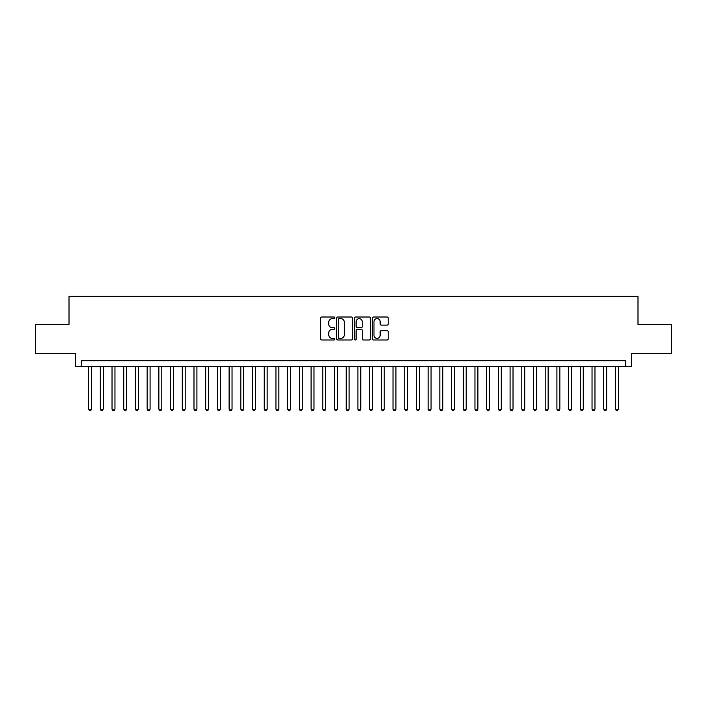 <?xml version="1.0" encoding="UTF-8"?>
<svg xmlns="http://www.w3.org/2000/svg" width="707" height="707" viewBox="0 0 707 707"><rect width="100%" height="100%" fill="white"/><g stroke="black" fill="none" stroke-linecap="round" stroke-linejoin="round"><path stroke-width="1.06" d="M334.764 317.814A0.804 0.804 0 0 0 333.96 317.01L321.756 317.01A1.149 1.149 0 0 0 320.607 318.159L320.607 338.847A1.149 1.149 0 0 0 321.756 339.996L333.96 339.996A0.804 0.804 0 0 0 334.764 339.192A0.804 0.804 0 0 0 333.96 338.388L332.387 338.388A3.676 3.676 0 0 1 328.711 334.711L328.711 332.988A3.676 3.676 0 0 1 332.387 329.312L333.96 329.312A0.804 0.804 0 0 0 334.764 328.508A0.804 0.804 0 0 0 333.96 327.703L332.387 327.703A3.676 3.676 0 0 1 328.711 324.027L328.711 322.295A3.676 3.676 0 0 1 332.387 318.618L333.96 318.618A0.804 0.804 0 0 0 334.764 317.814M387.083 325.114A1.149 1.149 0 0 0 388.231 323.965L388.231 318.159A1.149 1.149 0 0 0 387.083 317.01L373.526 317.01A1.149 1.149 0 0 0 372.377 318.159L372.377 338.847A1.149 1.149 0 0 0 373.526 339.996L387.083 339.996A1.149 1.149 0 0 0 388.231 338.847L388.231 331.839A1.149 1.149 0 0 0 387.083 330.69L381.285 330.69A1.149 1.149 0 0 0 380.136 331.839L380.136 335.312A3.075 3.075 0 0 1 377.061 338.388A3.075 3.075 0 0 1 373.985 335.312L373.985 321.694A3.075 3.075 0 0 1 377.061 318.618A3.075 3.075 0 0 1 380.136 321.694L380.136 323.965A1.149 1.149 0 0 0 381.285 325.114L387.083 325.114M625.695 366.553L631.554 366.553L631.554 353.677L671.65 353.677L671.65 324.407L637.988 324.407L637.988 296.313L69.012 296.313L69.012 324.407L35.35 324.407L35.35 353.677L75.446 353.677L75.446 366.553L625.695 366.553L625.695 360.703L81.305 360.703L81.305 366.553M352.493 318.159A1.149 1.149 0 0 0 351.344 317.01L337.787 317.01A1.149 1.149 0 0 0 336.638 318.159L336.638 338.847A1.149 1.149 0 0 0 337.787 339.996L351.344 339.996A1.149 1.149 0 0 0 352.493 338.847L352.493 318.159M355.656 317.01L369.213 317.01A1.149 1.149 0 0 1 370.362 318.159L370.362 338.847A1.149 1.149 0 0 1 369.213 339.996L363.416 339.996A1.149 1.149 0 0 1 362.267 338.847L362.267 330.461A1.149 1.149 0 0 0 361.109 329.312L357.265 329.312A1.149 1.149 0 0 0 356.116 330.461L356.116 339.192A0.804 0.804 0 0 1 355.312 339.996A0.804 0.804 0 0 1 354.507 339.192L354.507 318.159A1.149 1.149 0 0 1 355.656 317.01M339.051 318.618A0.804 0.804 0 0 0 338.246 319.423L338.246 337.584A0.804 0.804 0 0 0 339.051 338.388L340.712 338.388A3.676 3.676 0 0 0 344.389 334.711L344.389 322.295A3.676 3.676 0 0 0 340.712 318.618L339.051 318.618M362.267 321.756A3.075 3.075 0 0 0 359.191 318.68A3.075 3.075 0 0 0 356.116 321.756L356.116 326.554A1.149 1.149 0 0 0 357.265 327.703L361.109 327.703A1.149 1.149 0 0 0 362.267 326.554L362.267 321.756M88.622 366.553L88.622 409.167L91.548 409.167L91.548 366.553M91.548 409.167L90.664 410.687L89.497 410.687L88.622 409.167M100.323 366.553L100.323 409.167L103.257 409.167L103.257 366.553M103.257 409.167L102.374 410.687L101.207 410.687L100.323 409.167M112.033 366.553L112.033 409.167L114.958 409.167L114.958 366.553M114.958 409.167L114.083 410.687L112.908 410.687L112.033 409.167M123.743 366.553L123.743 409.167L126.668 409.167L126.668 366.553M126.668 409.167L125.793 410.687L124.618 410.687L123.743 409.167M135.452 366.553L135.452 409.167L138.378 409.167L138.378 366.553M138.378 409.167L137.494 410.687L136.327 410.687L135.452 409.167M147.153 366.553L147.153 409.167L150.087 409.167L150.087 366.553M150.087 409.167L149.204 410.687L148.037 410.687L147.153 409.167M158.863 366.553L158.863 409.167L161.788 409.167L161.788 366.553M161.788 409.167L160.913 410.687L159.738 410.687L158.863 409.167M170.573 366.553L170.573 409.167L173.498 409.167L173.498 366.553M173.498 409.167L172.623 410.687L171.448 410.687L170.573 409.167M182.282 366.553L182.282 409.167L185.207 409.167L185.207 366.553M185.207 409.167L184.324 410.687L183.157 410.687L182.282 409.167M193.983 366.553L193.983 409.167L196.917 409.167L196.917 366.553M196.917 409.167L196.033 410.687L194.867 410.687L193.983 409.167M205.693 366.553L205.693 409.167L208.618 409.167L208.618 366.553M208.618 409.167L207.743 410.687L206.568 410.687L205.693 409.167M217.403 366.553L217.403 409.167L220.328 409.167L220.328 366.553M220.328 409.167L219.453 410.687L218.277 410.687L217.403 409.167M229.112 366.553L229.112 409.167L232.037 409.167L232.037 366.553M232.037 409.167L231.154 410.687L229.987 410.687L229.112 409.167M240.813 366.553L240.813 409.167L243.738 409.167L243.738 366.553M243.738 409.167L242.863 410.687L241.697 410.687L240.813 409.167M252.523 366.553L252.523 409.167L255.448 409.167L255.448 366.553M255.448 409.167L254.573 410.687L253.398 410.687L252.523 409.167M264.232 366.553L264.232 409.167L267.158 409.167L267.158 366.553M267.158 409.167L266.283 410.687L265.107 410.687L264.232 409.167M275.942 366.553L275.942 409.167L278.867 409.167L278.867 366.553M278.867 409.167L277.984 410.687L276.817 410.687L275.942 409.167M287.643 366.553L287.643 409.167L290.568 409.167L290.568 366.553M290.568 409.167L289.693 410.687L288.527 410.687L287.643 409.167M299.353 366.553L299.353 409.167L302.278 409.167L302.278 366.553M302.278 409.167L301.403 410.687L300.228 410.687L299.353 409.167M311.062 366.553L311.062 409.167L313.988 409.167L313.988 366.553M313.988 409.167L313.113 410.687L311.937 410.687L311.062 409.167M322.772 366.553L322.772 409.167L325.697 409.167L325.697 366.553M325.697 409.167L324.813 410.687L323.647 410.687L322.772 409.167M334.473 366.553L334.473 409.167L337.398 409.167L337.398 366.553M337.398 409.167L336.523 410.687L335.357 410.687L334.473 409.167M346.183 366.553L346.183 409.167L349.108 409.167L349.108 366.553M349.108 409.167L348.233 410.687L347.057 410.687L346.183 409.167M357.892 366.553L357.892 409.167L360.817 409.167L360.817 366.553M360.817 409.167L359.943 410.687L358.767 410.687L357.892 409.167M369.602 366.553L369.602 409.167L372.527 409.167L372.527 366.553M372.527 409.167L371.643 410.687L370.477 410.687L369.602 409.167M381.303 366.553L381.303 409.167L384.228 409.167L384.228 366.553M384.228 409.167L383.353 410.687L382.187 410.687L381.303 409.167M393.012 366.553L393.012 409.167L395.938 409.167L395.938 366.553M395.938 409.167L395.063 410.687L393.887 410.687L393.012 409.167M404.722 366.553L404.722 409.167L407.647 409.167L407.647 366.553M407.647 409.167L406.772 410.687L405.597 410.687L404.722 409.167M416.432 366.553L416.432 409.167L419.357 409.167L419.357 366.553M419.357 409.167L418.473 410.687L417.307 410.687L416.432 409.167M428.133 366.553L428.133 409.167L431.058 409.167L431.058 366.553M431.058 409.167L430.183 410.687L429.016 410.687L428.133 409.167M439.842 366.553L439.842 409.167L442.768 409.167L442.768 366.553M442.768 409.167L441.893 410.687L440.717 410.687L439.842 409.167M451.552 366.553L451.552 409.167L454.477 409.167L454.477 366.553M454.477 409.167L453.602 410.687L452.427 410.687L451.552 409.167M463.262 366.553L463.262 409.167L466.187 409.167L466.187 366.553M466.187 409.167L465.303 410.687L464.137 410.687L463.262 409.167M474.963 366.553L474.963 409.167L477.888 409.167L477.888 366.553M477.888 409.167L477.013 410.687L475.846 410.687L474.963 409.167M486.672 366.553L486.672 409.167L489.598 409.167L489.598 366.553M489.598 409.167L488.723 410.687L487.547 410.687L486.672 409.167M498.382 366.553L498.382 409.167L501.307 409.167L501.307 366.553M501.307 409.167L500.432 410.687L499.257 410.687L498.382 409.167M510.083 366.553L510.083 409.167L513.017 409.167L513.017 366.553M513.017 409.167L512.133 410.687L510.967 410.687L510.083 409.167M521.793 366.553L521.793 409.167L524.718 409.167L524.718 366.553M524.718 409.167L523.843 410.687L522.676 410.687L521.793 409.167M533.502 366.553L533.502 409.167L536.427 409.167L536.427 366.553M536.427 409.167L535.553 410.687L534.377 410.687L533.502 409.167M545.212 366.553L545.212 409.167L548.137 409.167L548.137 366.553M548.137 409.167L547.262 410.687L546.087 410.687L545.212 409.167M556.913 366.553L556.913 409.167L559.847 409.167L559.847 366.553M559.847 409.167L558.963 410.687L557.796 410.687L556.913 409.167M568.622 366.553L568.622 409.167L571.548 409.167L571.548 366.553M571.548 409.167L570.673 410.687L569.506 410.687L568.622 409.167M580.332 366.553L580.332 409.167L583.257 409.167L583.257 366.553M583.257 409.167L582.382 410.687L581.207 410.687L580.332 409.167M592.042 366.553L592.042 409.167L594.967 409.167L594.967 366.553M594.967 409.167L594.092 410.687L592.917 410.687L592.042 409.167M603.743 366.553L603.743 409.167L606.677 409.167L606.677 366.553M606.677 409.167L605.793 410.687L604.626 410.687L603.743 409.167M615.452 366.553L615.452 409.167L618.378 409.167L618.378 366.553M618.378 409.167L617.503 410.687L616.336 410.687L615.452 409.167"/></g></svg>
